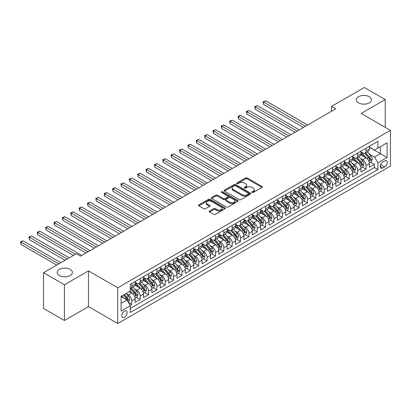 <?xml version="1.0" encoding="UTF-8"?>
<svg xmlns="http://www.w3.org/2000/svg" width="411" height="411" viewBox="0 0 411 411"><rect width="100%" height="100%" fill="white"/><g stroke="black" fill="none" stroke-linecap="round" stroke-linejoin="round"><path stroke-width="0.62" d="M252.118 192.461A0.812 0.468 0 0 0 253.268 192.461L261.992 187.426A1.161 0.668 0 0 0 262.331 186.954A1.161 0.668 0 0 0 261.992 186.476L247.211 177.942A1.161 0.668 0 0 0 245.567 177.942L236.844 182.982A0.812 0.468 0 0 0 236.608 183.311A0.812 0.468 0 0 0 236.844 183.645A0.812 0.468 0 0 0 237.995 183.645L239.125 182.993A3.714 2.147 0 0 1 244.375 182.993L245.608 183.702A3.714 2.147 0 0 1 246.698 185.222A3.714 2.147 0 0 1 245.608 186.738L244.478 187.39A0.812 0.468 0 0 0 244.242 187.719A0.812 0.468 0 0 0 244.478 188.053A0.812 0.468 0 0 0 245.629 188.053L246.759 187.401A3.714 2.147 0 0 1 252.015 187.401L253.248 188.115A3.714 2.147 0 0 1 254.332 189.63A3.714 2.147 0 0 1 253.248 191.146L252.118 191.798A0.812 0.468 0 0 0 251.876 192.132A0.812 0.468 0 0 0 252.118 192.461L252.118 191.798M70.199 269.359A7.573 4.372 0 0 0 61.943 268.409A7.573 4.372 0 0 0 57.273 272.447A7.573 4.372 0 0 0 59.487 275.54A7.573 4.372 0 0 0 67.738 276.485A7.573 4.372 0 0 0 72.413 272.447A7.573 4.372 0 0 0 70.199 269.359M369.242 96.703A7.573 4.372 0 0 0 360.992 95.758A7.573 4.372 0 0 0 356.322 99.796A7.573 4.372 0 0 0 358.536 102.884A7.573 4.372 0 0 0 366.787 103.834A7.573 4.372 0 0 0 371.462 99.796A7.573 4.372 0 0 0 369.242 96.703M124.446 317.241A3.786 2.183 120 0 0 126.917 313.906A3.786 2.183 120 0 0 126.336 310.875A3.786 2.183 120 0 0 124.446 311.06A3.786 2.183 120 0 0 121.969 314.394A3.786 2.183 120 0 0 122.55 317.431A3.786 2.183 120 0 0 124.446 317.241M209.523 211.033A1.161 0.668 0 0 0 209.184 211.506A1.161 0.668 0 0 0 209.523 211.978L213.669 214.372A1.161 0.668 0 0 0 215.313 214.372L225.002 208.783A1.161 0.668 0 0 0 225.341 208.305A1.161 0.668 0 0 0 225.002 207.832L210.221 199.299A1.161 0.668 0 0 0 208.577 199.299L198.888 204.894A1.161 0.668 0 0 0 198.549 205.366A1.161 0.668 0 0 0 198.888 205.844L203.897 208.731A1.161 0.668 0 0 0 205.541 208.731L209.687 206.337A1.161 0.668 0 0 0 210.026 205.865A1.161 0.668 0 0 0 209.687 205.392L207.206 203.959A3.108 1.793 0 0 1 206.291 202.69A3.108 1.793 0 0 1 208.213 201.03A3.108 1.793 0 0 1 211.598 201.421L221.324 207.041A3.108 1.793 0 0 1 222.238 208.305A3.108 1.793 0 0 1 220.317 209.964A3.108 1.793 0 0 1 216.931 209.574L215.313 208.639A1.161 0.668 0 0 0 213.669 208.639L209.523 211.033L209.523 211.978M88.473 270.88L64.424 284.761L43.509 272.688L43.509 308.43L64.424 320.503L88.473 306.616L117.752 323.519L117.752 287.782L88.473 270.88L88.473 306.616M385.22 127.323L385.22 99.554L361.171 113.436L390.45 130.338L117.752 287.782M385.22 99.554L364.31 87.481L331.477 106.434L331.477 111.263M43.509 272.688L76.343 253.736L80.525 256.151L335.659 108.848L331.477 106.434M239.207 199.633A1.161 0.668 0 0 0 240.846 199.633L250.535 194.038A1.161 0.668 0 0 0 250.874 193.566A1.161 0.668 0 0 0 250.535 193.088L235.755 184.56A1.161 0.668 0 0 0 234.116 184.56L224.427 190.149A1.161 0.668 0 0 0 224.087 190.627A1.161 0.668 0 0 0 224.427 191.1L239.207 199.633M221.919 192.636A0.812 0.468 0 0 1 222.741 192.754L237.753 201.421L228.079 207.005A1.161 0.668 0 0 1 226.435 207.005L211.66 198.472L211.66 197.521A1.161 0.668 0 0 0 211.316 197.994A1.161 0.668 0 0 0 211.66 198.472M211.66 197.521L215.806 195.127A1.161 0.668 0 0 1 217.445 195.127L223.44 198.59A1.161 0.668 0 0 0 225.084 198.59L227.833 197.003A1.161 0.668 0 0 0 228.172 196.525A1.161 0.668 0 0 0 227.833 196.052L221.591 192.451A0.812 0.468 0 0 1 221.354 192.117A0.812 0.468 0 0 1 221.858 191.685A0.812 0.468 0 0 1 222.741 191.788L237.769 200.46A1.161 0.668 0 0 1 238.108 200.938A1.161 0.668 0 0 1 237.769 201.411L237.769 200.46M130.071 305.347L131.803 304.346L128.335 302.342M126.357 293.814L128.458 295.026A4.732 2.733 60 0 1 131.803 300.821L135.152 298.889L135.152 302.414L140.172 299.516L136.365 297.323M134.721 288.984L136.822 290.197A4.732 2.733 60 0 1 140.172 295.992L143.516 294.06L143.516 297.585L148.535 294.687L144.729 292.493M143.09 284.155L145.191 285.368A4.732 2.733 60 0 1 148.535 291.163L151.88 289.231L151.88 292.755L156.899 289.858L153.092 287.664M151.454 279.326L153.555 280.538A4.732 2.733 60 0 1 156.899 286.333L160.244 284.402L160.244 287.926L165.263 285.029L161.456 282.835M159.817 274.497L161.919 275.709A4.732 2.733 60 0 1 165.263 281.504L168.613 279.572L168.613 283.097L173.627 280.199L169.825 278M168.181 269.667L170.282 270.88A4.732 2.733 60 0 1 173.627 276.675L176.977 274.743L176.977 278.268L181.996 275.37L178.189 273.171M176.55 264.838L178.646 266.051A4.732 2.733 60 0 1 181.996 271.846L185.34 269.914L185.34 273.438L190.36 270.541L186.553 268.342M184.914 260.009L187.015 261.221A4.732 2.733 60 0 1 190.36 267.016L193.704 265.085L193.704 268.609L198.724 265.712L194.917 263.513M193.278 255.18L195.379 256.392A4.732 2.733 60 0 1 198.724 262.187L202.068 260.255L202.068 263.78L207.087 260.882L203.286 258.683M201.642 250.35L203.743 251.563A4.732 2.733 60 0 1 207.087 257.358L210.437 255.426L210.437 258.951L215.456 256.053L211.65 253.854M210.006 245.521L212.107 246.734A4.732 2.733 60 0 1 215.456 252.529L218.801 250.597L218.801 254.121L223.82 251.224L220.013 249.025M218.375 240.692L220.476 241.904A4.732 2.733 60 0 1 223.82 247.699L227.165 245.768L227.165 249.292L232.184 246.395L228.377 244.196M226.738 235.863L228.84 237.075A4.732 2.733 60 0 1 232.184 242.87L235.529 240.938L235.529 244.463L240.548 241.565L236.741 239.366M235.102 231.028L237.204 232.246A4.732 2.733 60 0 1 240.548 238.041L243.898 236.109L243.898 239.634L248.912 236.736L245.11 234.537M243.466 226.199L245.567 227.411A4.732 2.733 60 0 1 248.912 233.212L252.262 231.28L252.262 234.804L257.281 231.907L253.474 229.708M251.835 221.37L253.931 222.582A4.732 2.733 60 0 1 257.281 228.377L260.625 226.446L260.625 229.975L265.645 227.078L261.838 224.879M260.199 216.54L262.3 217.753A4.732 2.733 60 0 1 265.645 223.548L268.989 221.616L268.989 225.146L274.009 222.248L270.202 220.049M268.563 211.711L270.664 212.924A4.732 2.733 60 0 1 274.009 218.719L277.353 216.787L277.353 220.317L282.372 217.419L278.571 215.22M276.927 206.882L279.028 208.094A4.732 2.733 60 0 1 282.372 213.89L285.722 211.958L285.722 215.487L290.741 212.59L286.935 210.391M285.291 202.053L287.392 203.265A4.732 2.733 60 0 1 290.741 209.06L294.086 207.129L294.086 210.658L299.105 207.761L295.298 205.562M293.66 197.223L295.761 198.436A4.732 2.733 60 0 1 299.105 204.231L302.45 202.299L302.45 205.824L307.469 202.926L303.662 200.732M302.023 192.394L304.125 193.607A4.732 2.733 60 0 1 307.469 199.402L310.814 197.47L310.814 200.994L315.833 198.097L312.026 195.903M310.387 187.565L312.488 188.777A4.732 2.733 60 0 1 315.833 194.573L319.183 192.641L319.183 196.165L324.197 193.268L320.395 191.074M318.751 182.736L320.852 183.948A4.732 2.733 60 0 1 324.197 189.743L327.546 187.812L327.546 191.336L332.566 188.438L328.759 186.245M327.12 177.906L329.216 179.119A4.732 2.733 60 0 1 332.566 184.914L335.91 182.982L335.91 186.507L340.93 183.609L337.123 181.415M335.484 173.077L337.585 174.29A4.732 2.733 60 0 1 340.93 180.085L344.274 178.153L344.274 181.677L349.293 178.78L345.487 176.586M343.848 168.248L345.949 169.46A4.732 2.733 60 0 1 349.293 175.256L352.638 173.324L352.638 176.848L357.657 173.951L353.856 171.752M352.212 163.419L354.313 164.631A4.732 2.733 60 0 1 357.657 170.426L361.007 168.495L361.007 172.019L366.026 169.121L366.026 165.597A4.732 2.733 -120 0 0 362.677 159.802L360.575 158.589M362.219 166.923L366.026 169.121M135.152 298.889A4.732 2.733 -120 0 0 131.803 293.094L129.295 291.646M143.516 294.06A4.732 2.733 -120 0 0 140.172 288.265L134.998 285.28M151.88 289.231A4.732 2.733 -120 0 0 148.535 283.436L143.362 280.451M160.244 284.402A4.732 2.733 -120 0 0 156.899 278.607L151.726 275.622M168.613 279.572A4.732 2.733 -120 0 0 165.263 273.777L160.09 270.792M176.977 274.743A4.732 2.733 -120 0 0 173.627 268.948L168.459 265.963M185.34 269.914A4.732 2.733 -120 0 0 181.996 264.119L176.822 261.129M193.704 265.085A4.732 2.733 -120 0 0 190.36 259.29L185.186 256.3M202.068 260.255A4.732 2.733 -120 0 0 198.724 254.46L193.55 251.47M210.437 255.426A4.732 2.733 -120 0 0 207.087 249.631L201.914 246.641M218.801 250.597A4.732 2.733 -120 0 0 215.456 244.802L210.283 241.812M227.165 245.768A4.732 2.733 -120 0 0 223.82 239.973L218.647 236.983M235.529 240.938A4.732 2.733 -120 0 0 232.184 235.143L227.011 232.153M243.898 236.109A4.732 2.733 -120 0 0 240.548 230.309L235.375 227.324M252.262 231.28A4.732 2.733 -120 0 0 248.912 225.48L243.744 222.495M260.625 226.446A4.732 2.733 -120 0 0 257.281 220.65L252.107 217.666M268.989 221.616A4.732 2.733 -120 0 0 265.645 215.821L260.471 212.836M277.353 216.787A4.732 2.733 -120 0 0 274.009 210.992L268.835 208.007M285.722 211.958A4.732 2.733 -120 0 0 282.372 206.163L277.199 203.178M294.086 207.129A4.732 2.733 -120 0 0 290.741 201.333L285.568 198.349M302.45 202.299A4.732 2.733 -120 0 0 299.105 196.504L293.932 193.519M310.814 197.47A4.732 2.733 -120 0 0 307.469 191.675L302.296 188.69M319.183 192.641A4.732 2.733 -120 0 0 315.833 186.846L310.659 183.861M327.546 187.812A4.732 2.733 -120 0 0 324.197 182.016L319.028 179.032M335.91 182.982A4.732 2.733 -120 0 0 332.566 177.187L327.392 174.202M344.274 178.153A4.732 2.733 -120 0 0 340.93 172.358L335.756 169.373M352.638 173.324A4.732 2.733 -120 0 0 349.293 167.529L344.12 164.544M361.007 168.495A4.732 2.733 -120 0 0 357.657 162.699L352.484 159.715M384.681 160.912L382.836 161.975A3.668 2.117 120 0 0 380.442 165.207A3.668 2.117 120 0 0 381.002 168.145A3.668 2.117 120 0 0 382.836 167.965L384.681 166.902A3.668 2.117 120 0 0 387.075 163.67A3.668 2.117 120 0 0 386.51 160.732A3.668 2.117 120 0 0 384.681 160.912M117.752 323.519L390.45 166.08L390.45 130.338M121.096 303.333L126.953 299.953L130.297 305.748L130.297 312.509L377.904 169.558L377.904 162.797L374.555 157.002L368.944 153.76M130.297 305.748L121.096 311.06L121.096 296.377L130.297 291.065L130.297 284.304L377.904 141.353L377.904 148.114L387.105 142.802L387.105 157.485L377.904 162.797M135.152 282.275L136.822 283.241A4.732 2.733 60 0 0 139.19 283.477L142.535 281.545A4.732 2.733 -120 0 0 143.516 279.377L143.516 276.675M143.516 277.446L145.191 278.411A4.732 2.733 60 0 0 147.554 278.648L150.899 276.716A4.732 2.733 -120 0 0 151.88 274.548L151.88 271.846M151.88 272.616L153.555 273.582A4.732 2.733 60 0 0 155.918 273.818L159.268 271.887A4.732 2.733 -120 0 0 160.244 269.719L160.244 267.016M160.244 267.787L161.919 268.753A4.732 2.733 60 0 0 164.282 268.989L167.631 267.058A4.732 2.733 -120 0 0 168.613 264.89L168.613 262.187M168.613 262.958L170.282 263.924A4.732 2.733 60 0 0 172.651 264.16L175.995 262.228A4.732 2.733 -120 0 0 176.977 260.06L176.977 257.358M176.977 258.129L178.646 259.094A4.732 2.733 60 0 0 181.015 259.331L184.359 257.399A4.732 2.733 -120 0 0 185.34 255.231L185.34 252.529M185.34 253.299L187.015 254.265A4.732 2.733 60 0 0 189.379 254.501L192.723 252.57A4.732 2.733 -120 0 0 193.704 250.402L193.704 247.699M193.704 248.47L195.379 249.436A4.732 2.733 60 0 0 197.742 249.672L201.092 247.741A4.732 2.733 -120 0 0 202.068 245.573L202.068 242.87M202.068 243.641L203.743 244.607A4.732 2.733 60 0 0 206.111 244.843L209.456 242.911A4.732 2.733 -120 0 0 210.437 240.743L210.437 238.041M210.437 238.812L212.107 239.777A4.732 2.733 60 0 0 214.475 240.014L217.82 238.082A4.732 2.733 -120 0 0 218.801 235.914L218.801 233.207M218.801 233.982L220.476 234.948A4.732 2.733 60 0 0 222.839 235.184L226.184 233.253A4.732 2.733 -120 0 0 227.165 231.085L227.165 228.377M227.165 229.153L228.84 230.119A4.732 2.733 60 0 0 231.203 230.35L234.553 228.418A4.732 2.733 -120 0 0 235.529 226.256L235.529 223.548M235.529 224.324L237.204 225.29A4.732 2.733 60 0 0 239.567 225.521L242.916 223.589A4.732 2.733 -120 0 0 243.898 221.426L243.898 218.719M243.898 219.495L245.567 220.46A4.732 2.733 60 0 0 247.936 220.692L251.28 218.76A4.732 2.733 -120 0 0 252.262 216.597L252.262 213.89M252.262 214.665L253.931 215.631A4.732 2.733 60 0 0 256.3 215.862L259.644 213.931A4.732 2.733 -120 0 0 260.625 211.768L260.625 209.06M260.625 209.836L262.3 210.802A4.732 2.733 60 0 0 264.663 211.033L268.008 209.101A4.732 2.733 -120 0 0 268.989 206.939L268.989 204.231M268.989 205.007L270.664 205.973A4.732 2.733 60 0 0 273.027 206.204L276.377 204.272A4.732 2.733 -120 0 0 277.353 202.109L277.353 199.402M277.353 200.178L279.028 201.143A4.732 2.733 60 0 0 281.396 201.375L284.741 199.443A4.732 2.733 -120 0 0 285.722 197.28L285.722 194.573M285.722 195.348L287.392 196.314A4.732 2.733 60 0 0 289.76 196.545L293.105 194.614A4.732 2.733 -120 0 0 294.086 192.451L294.086 189.743M294.086 190.514L295.761 191.485A4.732 2.733 60 0 0 298.124 191.716L301.469 189.784A4.732 2.733 -120 0 0 302.45 187.616L302.45 184.914M302.45 185.685L304.125 186.651A4.732 2.733 60 0 0 306.488 186.887L309.837 184.955A4.732 2.733 -120 0 0 310.814 182.787L310.814 180.085M310.814 180.855L312.488 181.821A4.732 2.733 60 0 0 314.852 182.058L318.201 180.126A4.732 2.733 -120 0 0 319.183 177.958L319.183 175.256M319.183 176.026L320.852 176.992A4.732 2.733 60 0 0 323.221 177.228L326.565 175.297A4.732 2.733 -120 0 0 327.546 173.129L327.546 170.426M327.546 171.197L329.216 172.163A4.732 2.733 60 0 0 331.585 172.399L334.929 170.467A4.732 2.733 -120 0 0 335.91 168.299L335.91 165.597M335.91 166.368L337.585 167.334A4.732 2.733 60 0 0 339.948 167.57L343.293 165.638A4.732 2.733 -120 0 0 344.274 163.47L344.274 160.768M344.274 161.538L345.949 162.504A4.732 2.733 60 0 0 348.312 162.741L351.662 160.809A4.732 2.733 -120 0 0 352.638 158.641L352.638 155.939M352.638 156.709L354.313 157.675A4.732 2.733 60 0 0 356.681 157.911L360.026 155.98A4.732 2.733 -120 0 0 361.007 153.812L361.007 151.109M130.297 308.45L374.39 167.529L374.39 164.292L369.371 167.19L369.371 163.665A4.732 2.733 -120 0 0 366.026 157.87L360.853 154.88M361.007 151.88L362.677 152.846A4.732 2.733 -120 0 0 365.045 153.082A4.732 2.733 -120 0 0 366.026 150.914L366.026 148.212M365.045 153.082L368.39 151.15A4.732 2.733 -120 0 0 369.371 148.982L369.371 146.28M131.803 283.436L131.803 286.138A4.732 2.733 60 0 1 130.826 288.306A4.732 2.733 60 0 1 130.297 288.496M130.826 288.306L134.171 286.375A4.732 2.733 -120 0 0 135.152 284.207L135.152 281.504M140.172 278.607L140.172 281.309A4.732 2.733 60 0 1 139.19 283.477M148.535 273.777L148.535 276.48A4.732 2.733 60 0 1 147.554 278.648M156.899 268.948L156.899 271.65A4.732 2.733 60 0 1 155.918 273.818M165.263 264.119L165.263 266.821A4.732 2.733 60 0 1 164.282 268.989M173.627 259.29L173.627 261.992A4.732 2.733 60 0 1 172.651 264.16M181.996 254.46L181.996 257.163A4.732 2.733 60 0 1 181.015 259.331M190.36 249.631L190.36 252.333A4.732 2.733 60 0 1 189.379 254.501M198.724 244.802L198.724 247.504A4.732 2.733 60 0 1 197.742 249.672M207.087 239.973L207.087 242.675A4.732 2.733 60 0 1 206.111 244.843M215.456 235.138L215.456 237.846A4.732 2.733 60 0 1 214.475 240.014M223.82 230.309L223.82 233.016A4.732 2.733 60 0 1 222.839 235.184M232.184 225.48L232.184 228.187A4.732 2.733 60 0 1 231.203 230.35M240.548 220.65L240.548 223.358A4.732 2.733 60 0 1 239.567 225.521M248.912 215.821L248.912 218.529A4.732 2.733 60 0 1 247.936 220.692M257.281 210.992L257.281 213.699A4.732 2.733 60 0 1 256.3 215.862M265.645 206.163L265.645 208.87A4.732 2.733 60 0 1 264.663 211.033M274.009 201.333L274.009 204.041A4.732 2.733 60 0 1 273.027 206.204M282.372 196.504L282.372 199.212A4.732 2.733 60 0 1 281.396 201.375M290.741 191.675L290.741 194.382A4.732 2.733 60 0 1 289.76 196.545M299.105 186.846L299.105 189.548A4.732 2.733 60 0 1 298.124 191.716M307.469 182.016L307.469 184.719A4.732 2.733 60 0 1 306.488 186.887M315.833 177.187L315.833 179.89A4.732 2.733 60 0 1 314.852 182.058M324.197 172.358L324.197 175.06A4.732 2.733 60 0 1 323.221 177.228M332.566 167.529L332.566 170.231A4.732 2.733 60 0 1 331.585 172.399M340.93 162.699L340.93 165.402A4.732 2.733 60 0 1 339.948 167.57M349.293 157.87L349.293 160.573A4.732 2.733 60 0 1 348.312 162.741M357.657 153.041L357.657 155.743A4.732 2.733 60 0 1 356.681 157.911M357.657 170.426L357.657 173.951M349.293 175.256L349.293 178.78M340.93 180.085L340.93 183.609M332.566 184.914L332.566 188.438M324.197 189.743L324.197 193.268M315.833 194.573L315.833 198.097M307.469 199.402L307.469 202.926M299.105 204.231L299.105 207.761M290.741 209.06L290.741 212.59M282.372 213.89L282.372 217.419M274.009 218.719L274.009 222.248M265.645 223.548L265.645 227.078M257.281 228.377L257.281 231.907M248.912 233.212L248.912 236.736M240.548 238.041L240.548 241.565M232.184 242.87L232.184 246.395M223.82 247.699L223.82 251.224M215.456 252.529L215.456 256.053M207.087 257.358L207.087 260.882M198.724 262.187L198.724 265.712M190.36 267.016L190.36 270.541M181.996 271.846L181.996 275.37M173.627 276.675L173.627 280.199M165.263 281.504L165.263 285.029M156.899 286.333L156.899 289.858M148.535 291.163L148.535 294.687M140.172 295.992L140.172 299.516M131.803 300.821L131.803 304.346M126.953 299.953L121.096 296.572M374.555 157.002L380.411 153.622L380.411 146.665L387.105 142.802M369.371 147.246L387.105 157.485M369.371 147.051L374.555 150.046L377.904 148.114M64.424 284.761L64.424 320.503M370.583 162.093L374.39 164.292M374.39 167.529L377.904 169.558M252.441 192.579L253.248 192.112A3.714 2.147 0 0 0 254.332 190.596L254.332 189.63M246.698 185.222L246.698 186.188A3.714 2.147 0 0 1 245.608 187.704L244.807 188.166M261.977 187.437L247.211 178.908A1.161 0.668 0 0 0 245.567 178.908L237.168 183.758M250.535 193.088L250.535 194.038L235.755 185.525A1.161 0.668 0 0 0 234.116 185.525L224.442 191.11M248.485 193.894A0.812 0.468 0 0 0 248.722 193.566A0.812 0.468 0 0 0 248.485 193.232L235.508 185.741A0.812 0.468 0 0 0 234.362 185.741L233.171 186.43A3.714 2.147 0 0 0 232.081 187.945A3.714 2.147 0 0 0 233.171 189.466L242.038 194.583A3.714 2.147 0 0 0 247.294 194.583L248.485 193.894L248.485 194.86A0.812 0.468 0 0 0 248.722 194.531L248.722 193.566M232.081 187.945L232.081 188.911A3.714 2.147 0 0 0 233.171 190.432L233.171 189.466M248.485 194.86L247.294 195.549A3.714 2.147 0 0 1 242.038 195.549L233.171 190.432M211.675 198.477L215.806 196.093L215.806 195.127M228.172 196.525L228.172 197.491A1.161 0.668 0 0 1 227.833 197.968L225.084 199.556A1.161 0.668 0 0 1 223.44 199.556L217.445 196.093A1.161 0.668 0 0 0 215.806 196.093M229.662 202.181A3.108 1.793 0 0 0 233.047 202.566A3.108 1.793 0 0 0 234.964 200.912A3.108 1.793 0 0 0 234.054 199.643L230.622 197.665A1.161 0.668 0 0 0 228.984 197.665L226.23 199.253A1.161 0.668 0 0 0 225.891 199.725A1.161 0.668 0 0 0 226.23 200.203L229.662 202.181L229.662 203.147A3.108 1.793 0 0 0 233.047 203.532A3.108 1.793 0 0 0 234.964 201.878L234.964 200.912M225.891 199.725L225.891 200.691A1.161 0.668 0 0 0 226.23 201.169L226.23 200.203M229.662 203.147L226.23 201.169M222.238 208.305L222.238 209.271A3.108 1.793 0 0 1 220.317 210.93A3.108 1.793 0 0 1 216.931 210.54L215.313 209.605A1.161 0.668 0 0 0 213.669 209.605L209.538 211.989M206.291 202.69L206.291 203.656A3.108 1.793 0 0 0 207.206 204.925L207.206 203.959M209.672 206.348L207.206 204.925M225.002 207.832L225.002 208.783L210.221 200.265A1.161 0.668 0 0 0 208.577 200.265L198.903 205.849M369.299 162.838L371.462 161.59L372.299 159.175A3.134 1.808 -120 0 0 371.076 156.231L367.254 151.803M366.489 158.173L361.957 152.928A9.052 5.225 -120 0 0 361.007 151.931M364.002 156.704L361.469 153.765A7.511 4.336 -120 0 0 361.007 153.262M307.639 125.026L265.686 100.808L263.595 102.015L263.595 104.43L303.452 127.446M364.619 153.252L368.482 157.726A3.134 1.808 60 0 1 369.602 159.884C370.075 160.516 370.409 160.326 370.604 159.309A3.134 1.808 -120 0 0 369.489 157.146L365.667 152.722M364.845 153.18L369.001 157.988A1.598 0.92 60 0 1 369.402 158.61L370.604 159.309M369.602 159.884L369.828 160.259M263.595 104.43L263.132 101.748L305.543 126.234M263.132 101.748L265.686 100.808M360.935 167.667L363.098 166.419L363.93 164.004A3.134 1.808 -120 0 0 362.713 161.061L358.89 156.632M358.125 163.003L353.594 157.757A9.052 5.225 -120 0 0 352.638 156.761M355.638 161.533L353.106 158.595A7.511 4.336 -120 0 0 352.638 158.091M299.27 129.861L257.322 105.637L255.231 106.845L255.231 109.259L295.088 132.275M356.255 158.081L360.118 162.556A3.134 1.808 60 0 1 361.238 164.713C361.706 165.345 362.04 165.155 362.24 164.138A3.134 1.808 -120 0 0 361.12 161.975L357.303 157.552M356.481 158.009L360.632 162.818A1.598 0.92 60 0 1 361.038 163.439L362.24 164.138M361.238 164.713L361.464 165.088M255.231 109.259L254.769 106.583L297.179 131.068M254.769 106.583L257.322 105.637M352.571 172.497L354.729 171.248L355.566 168.834A3.134 1.808 -120 0 0 354.349 165.89L350.526 161.461M349.761 167.832L345.225 162.586A9.052 5.225 -120 0 0 344.274 161.59M347.274 166.363L344.737 163.424A7.511 4.336 -120 0 0 344.274 162.92M290.906 134.69L248.958 110.467L246.867 111.674L246.867 114.088L286.724 137.104M347.886 162.91L351.754 167.385A3.134 1.808 60 0 1 352.869 169.548C353.342 170.175 353.676 169.984 353.876 168.967A3.134 1.808 -120 0 0 352.756 166.804L348.934 162.381M348.117 162.838L352.268 167.647A1.598 0.92 60 0 1 352.674 168.269L353.876 168.967M352.869 169.548L353.1 169.918M246.867 114.088L246.405 111.412L288.815 135.897M246.405 111.412L248.958 110.467M344.207 177.326L346.365 176.078L347.203 173.663A3.134 1.808 -120 0 0 345.98 170.719L342.158 166.291M341.392 172.661L336.861 167.416A9.052 5.225 -120 0 0 335.91 166.419M338.911 171.192L336.373 168.253A7.511 4.336 -120 0 0 335.91 167.75M282.542 139.519L240.589 115.296L238.498 116.503L238.498 118.918L278.36 141.934M339.522 167.739L343.391 172.214A3.134 1.808 60 0 1 344.505 174.377C344.978 175.004 345.312 174.814 345.512 173.796A3.134 1.808 -120 0 0 344.392 171.634L340.57 167.21M339.748 167.667L343.904 172.476A1.598 0.92 60 0 1 344.305 173.098L345.512 173.796M344.505 174.377L344.737 174.747M238.498 118.918L238.041 116.241L280.451 140.726M238.041 116.241L240.589 115.296M335.838 182.155L338.001 180.907L338.839 178.492A3.134 1.808 -120 0 0 337.616 175.548L333.794 171.125M333.028 177.495L328.497 172.245A9.052 5.225 -120 0 0 327.546 171.248M330.542 176.021L328.009 173.088A7.511 4.336 -120 0 0 327.546 172.579M274.178 144.348L232.225 120.125L230.134 121.332L230.134 123.747L269.996 146.763M331.158 172.569L335.022 177.043A3.134 1.808 60 0 1 336.141 179.206C336.614 179.833 336.948 179.643 337.143 178.626A3.134 1.808 -120 0 0 336.028 176.463L332.206 172.039M331.384 172.497L335.54 177.305A1.598 0.92 60 0 1 335.941 177.932L337.143 178.626M336.141 179.206L336.368 179.576M230.134 123.747L229.677 121.07L272.087 145.556M229.677 121.07L232.225 120.125M327.475 186.984L329.637 185.736L330.475 183.321A3.134 1.808 -120 0 0 329.252 180.378L325.43 175.954M324.664 182.325L320.133 177.074A9.052 5.225 -120 0 0 319.183 176.078M322.178 180.85L319.645 177.917A7.511 4.336 -120 0 0 319.183 177.408M265.809 149.178L223.861 124.954L221.77 126.162L221.77 128.576L261.627 151.592M322.794 177.398L326.658 181.873A3.134 1.808 60 0 1 327.778 184.036C328.245 184.662 328.584 184.472 328.779 183.455A3.134 1.808 -120 0 0 327.665 181.292L323.842 176.869M323.02 177.326L327.177 182.135A1.598 0.92 60 0 1 327.577 182.761L328.779 183.455M327.778 184.036L328.004 184.405M221.77 128.576L221.308 125.9L263.718 150.385M221.308 125.9L223.861 124.954M319.111 191.814L321.274 190.565L322.106 188.151A3.134 1.808 -120 0 0 320.888 185.207L317.066 180.783M316.3 187.154L311.764 181.903A9.052 5.225 -120 0 0 310.814 180.907M313.814 185.68L311.276 182.746A7.511 4.336 -120 0 0 310.814 182.237M257.445 154.007L215.498 129.784L213.407 130.991L213.407 133.405L253.263 156.421M314.43 182.227L318.294 186.702A3.134 1.808 60 0 1 319.414 188.865C319.881 189.492 320.215 189.301 320.416 188.284A3.134 1.808 -120 0 0 319.296 186.126L315.473 181.698M314.656 182.155L318.808 186.964A1.598 0.92 60 0 1 319.213 187.591L320.416 188.284M319.414 188.865L319.64 189.235M213.407 133.405L212.944 130.729L255.354 155.214M212.944 130.729L215.498 129.784M310.747 196.643L312.905 195.395L313.742 192.98A3.134 1.808 -120 0 0 312.524 190.036L308.702 185.613M307.937 191.983L303.4 186.733A9.052 5.225 -120 0 0 302.45 185.741M305.45 190.509L302.912 187.575A7.511 4.336 -120 0 0 302.45 187.067M249.081 158.836L207.134 134.618L205.038 135.825L205.038 138.24L244.899 161.251M306.061 187.056L309.93 191.531A3.134 1.808 60 0 1 311.045 193.694C311.517 194.321 311.851 194.131 312.052 193.113A3.134 1.808 -120 0 0 310.932 190.956L307.109 186.527M306.293 186.984L310.444 191.793A1.598 0.92 60 0 1 310.844 192.42L312.052 193.113M311.045 193.694L311.276 194.064M205.038 138.24L204.58 135.558L246.99 160.043M204.58 135.558L207.134 134.618M302.378 201.472L304.541 200.224L305.378 197.809A3.134 1.808 -120 0 0 304.155 194.865L300.333 190.442M299.568 196.812L295.036 191.562A9.052 5.225 -120 0 0 294.086 190.57M297.081 195.338L294.548 192.405A7.511 4.336 -120 0 0 294.086 191.896M240.718 163.665L198.765 139.447L196.674 140.654L196.674 143.069L236.536 166.08M297.698 191.886L301.566 196.36A3.134 1.808 60 0 1 302.681 198.523C303.154 199.15 303.488 198.96 303.683 197.943A3.134 1.808 -120 0 0 302.568 195.785L298.746 191.356M297.924 191.814L302.08 196.622A1.598 0.92 60 0 1 302.481 197.249L303.683 197.943M302.681 198.523L302.907 198.893M196.674 143.069L196.217 140.387L238.627 164.873M196.217 140.387L198.765 139.447M294.014 206.301L296.177 205.053L297.014 202.638A3.134 1.808 -120 0 0 295.792 199.695L291.969 195.271M291.204 201.642L286.673 196.391A9.052 5.225 -120 0 0 285.722 195.4M288.717 200.167L286.184 197.234A7.511 4.336 -120 0 0 285.722 196.73M232.354 168.495L190.401 144.276L188.31 145.484L188.31 147.898L228.167 170.909M289.334 196.715L293.197 201.19A3.134 1.808 60 0 1 294.317 203.353C294.79 203.984 295.124 203.789 295.319 202.772A3.134 1.808 -120 0 0 294.204 200.614L290.382 196.186M289.56 196.643L293.716 201.452A1.598 0.92 60 0 1 294.117 202.078L295.319 202.772M294.317 203.353L294.543 203.722M188.31 147.898L187.848 145.217L230.258 169.702M187.848 145.217L190.401 144.276M285.65 211.131L287.813 209.882L288.645 207.468A3.134 1.808 -120 0 0 287.428 204.524L283.605 200.1M282.84 206.471L278.309 201.22A9.052 5.225 -120 0 0 277.353 200.229M280.353 204.997L277.821 202.063A7.511 4.336 -120 0 0 277.353 201.56M223.985 173.324L182.037 149.106L179.946 150.313L179.946 152.728L219.803 175.738M280.97 201.544L284.833 206.024A3.134 1.808 60 0 1 285.953 208.182C286.421 208.814 286.755 208.618 286.955 207.601A3.134 1.808 -120 0 0 285.835 205.443L282.018 201.015M281.196 201.472L285.347 206.281A1.598 0.92 60 0 1 285.753 206.908L286.955 207.601M285.953 208.182L286.179 208.552M179.946 152.728L179.484 150.046L221.894 174.531M179.484 150.046L182.037 149.106M277.286 215.96L279.444 214.712L280.281 212.297A3.134 1.808 -120 0 0 279.064 209.353L275.242 204.93M274.476 211.3L269.94 206.05A9.052 5.225 -120 0 0 268.989 205.058M271.99 209.826L269.452 206.892A7.511 4.336 -120 0 0 268.989 206.389M215.621 178.153L173.673 153.935L171.582 155.142L171.582 157.557L211.439 180.568M272.601 206.373L276.469 210.853A3.134 1.808 60 0 1 277.584 213.011C278.057 213.643 278.391 213.448 278.591 212.43A3.134 1.808 -120 0 0 277.471 210.273L273.649 205.844M272.832 206.301L276.983 211.11A1.598 0.92 60 0 1 277.389 211.737L278.591 212.43M277.584 213.011L277.815 213.381M171.582 157.557L171.12 154.875L213.53 179.36M171.12 154.875L173.673 153.935M268.922 220.789L271.08 219.541L271.918 217.126A3.134 1.808 -120 0 0 270.695 214.182L266.873 209.759M266.107 216.129L261.576 210.879A9.052 5.225 -120 0 0 260.625 209.887M263.626 214.655L261.088 211.722A7.511 4.336 -120 0 0 260.625 211.218M207.257 182.982L165.304 158.764L163.213 159.971L163.213 162.386L203.075 185.397M264.237 211.203L268.106 215.683A3.134 1.808 60 0 1 269.22 217.84C269.693 218.472 270.027 218.277 270.227 217.26A3.134 1.808 -120 0 0 269.107 215.102L265.285 210.673M264.463 211.131L268.619 215.939A1.598 0.92 60 0 1 269.02 216.566L270.227 217.26M269.22 217.84L269.452 218.21M163.213 162.386L162.756 159.704L205.166 184.19M162.756 159.704L165.304 158.764M260.553 225.618L262.716 224.37L263.554 221.955A3.134 1.808 -120 0 0 262.331 219.012L258.509 214.588M257.743 220.959L253.212 215.708A9.052 5.225 -120 0 0 252.262 214.717M255.257 219.484L252.724 216.551A7.511 4.336 -120 0 0 252.262 216.047M198.893 187.812L156.94 163.593L154.849 164.801L154.849 167.215L194.711 190.226M255.873 216.032L259.737 220.512A3.134 1.808 60 0 1 260.857 222.67C261.329 223.301 261.663 223.106 261.858 222.089A3.134 1.808 -120 0 0 260.744 219.931L256.921 215.508M256.099 215.96L260.255 220.769A1.598 0.92 60 0 1 260.656 221.395L261.858 222.089M260.857 222.67L261.083 223.039M154.849 167.215L154.392 164.534L196.802 189.019M154.392 164.534L156.94 163.593M252.19 230.448L254.352 229.199L255.19 226.785A3.134 1.808 -120 0 0 253.967 223.841L250.145 219.417M249.379 225.788L244.848 220.543A9.052 5.225 -120 0 0 243.898 219.546M246.893 224.314L244.36 221.38A7.511 4.336 -120 0 0 243.898 220.877M190.524 192.641L148.577 168.423L146.486 169.63L146.486 172.045L186.342 195.055M247.509 220.866L251.373 225.341A3.134 1.808 60 0 1 252.493 227.499C252.96 228.131 253.299 227.935 253.495 226.918A3.134 1.808 -120 0 0 252.38 224.76L248.557 220.337M247.735 220.789L251.892 225.598A1.598 0.92 60 0 1 252.292 226.225L253.495 226.918M252.493 227.499L252.719 227.869M146.486 172.045L146.023 169.363L188.433 193.848M146.023 169.363L148.577 168.423M243.826 235.277L245.989 234.029L246.821 231.614A3.134 1.808 -120 0 0 245.603 228.67L241.781 224.247M241.016 230.617L236.479 225.372A9.052 5.225 -120 0 0 235.529 224.375M238.529 229.143L235.991 226.209A7.511 4.336 -120 0 0 235.529 225.706M182.16 197.47L140.213 173.252L138.122 174.459L138.122 176.874L177.978 199.885M239.145 225.696L243.009 230.17A3.134 1.808 60 0 1 244.129 232.328C244.596 232.96 244.93 232.765 245.131 231.747A3.134 1.808 -120 0 0 244.011 229.59L240.188 225.166M239.372 225.618L243.523 230.427A1.598 0.92 60 0 1 243.929 231.054L245.131 231.747M244.129 232.328L244.355 232.698M138.122 176.874L137.659 174.192L180.069 198.677M137.659 174.192L140.213 173.252M235.462 240.106L237.62 238.858L238.457 236.443A3.134 1.808 -120 0 0 237.239 233.499L233.417 229.076M232.652 235.446L228.115 230.201A9.052 5.225 -120 0 0 227.165 229.204M230.165 233.972L227.627 231.039A7.511 4.336 -120 0 0 227.165 230.535M173.796 202.299L131.849 178.081L129.753 179.288L129.753 181.703L169.615 204.714M230.776 230.525L234.645 235A3.134 1.808 60 0 1 235.76 237.157C236.233 237.789 236.566 237.594 236.767 236.577A3.134 1.808 -120 0 0 235.647 234.419L231.825 229.996M231.008 230.448L235.159 235.256A1.598 0.92 60 0 1 235.56 235.883L236.767 236.577M235.76 237.157L235.991 237.527M129.753 181.703L129.295 179.021L171.706 203.507M129.295 179.021L131.849 178.081M227.093 244.935L229.256 243.687L230.093 241.272A3.134 1.808 -120 0 0 228.87 238.329L225.048 233.905M224.283 240.276L219.751 235.03A9.052 5.225 -120 0 0 218.801 234.034M221.796 238.801L219.263 235.868A7.511 4.336 -120 0 0 218.801 235.364M165.433 207.129L123.48 182.91L121.389 184.118L121.389 186.532L161.251 209.543M222.413 235.354L226.281 239.829A3.134 1.808 60 0 1 227.396 241.987C227.869 242.618 228.203 242.423 228.398 241.406A3.134 1.808 -120 0 0 227.283 239.248L223.461 234.825M222.639 235.277L226.795 240.091A1.598 0.92 60 0 1 227.196 240.712L228.398 241.406M227.396 241.987L227.622 242.362M121.389 186.532L120.932 183.851L163.342 208.336M120.932 183.851L123.48 182.91M218.729 249.765L220.892 248.516L221.729 246.102A3.134 1.808 -120 0 0 220.507 243.158L216.684 238.734M215.919 245.105L211.388 239.86A9.052 5.225 -120 0 0 210.437 238.863M213.432 243.636L210.9 240.697A7.511 4.336 -120 0 0 210.437 240.194M157.069 211.958L115.116 187.74L113.025 188.947L113.025 191.362L152.882 214.372M214.049 240.183L217.912 244.658A3.134 1.808 60 0 1 219.032 246.816C219.505 247.448 219.839 247.252 220.034 246.235A3.134 1.808 -120 0 0 218.919 244.077L215.097 239.654M214.275 240.106L218.431 244.92A1.598 0.92 60 0 1 218.832 245.542L220.034 246.235M219.032 246.816L219.258 247.191M113.025 191.362L112.563 188.68L154.973 213.165M112.563 188.68L115.116 187.74M210.365 254.594L212.528 253.351L213.36 250.931A3.134 1.808 -120 0 0 212.143 247.992L208.32 243.564M207.555 249.934L203.024 244.689A9.052 5.225 -120 0 0 202.068 243.692M205.068 248.465L202.536 245.526A7.511 4.336 -120 0 0 202.068 245.023M148.7 216.787L106.752 192.569L104.661 193.776L104.661 196.191L144.518 219.202M205.685 245.013L209.548 249.487A3.134 1.808 60 0 1 210.668 251.645C211.136 252.277 211.47 252.082 211.67 251.064A3.134 1.808 -120 0 0 210.55 248.907L206.733 244.483M205.911 244.941L210.062 249.749A1.598 0.92 60 0 1 210.468 250.371L211.67 251.064M210.668 251.645L210.894 252.02M104.661 196.191L104.199 193.509L146.609 217.994M104.199 193.509L106.752 192.569M202.001 259.423L204.159 258.18L204.997 255.76A3.134 1.808 -120 0 0 203.779 252.822L199.957 248.393M199.191 254.763L194.655 249.518A9.052 5.225 -120 0 0 193.704 248.521M196.705 253.294L194.167 250.356A7.511 4.336 -120 0 0 193.704 249.852M140.336 221.616L98.388 197.398L96.297 198.605L96.297 201.02L136.154 224.031M197.316 249.842L201.185 254.317A3.134 1.808 60 0 1 202.299 256.474C202.772 257.106 203.106 256.911 203.306 255.899A3.134 1.808 -120 0 0 202.186 253.736L198.364 249.313M197.547 249.77L201.698 254.579A1.598 0.92 60 0 1 202.104 255.2L203.306 255.899M202.299 256.474L202.531 256.849M96.297 201.02L95.835 198.338L138.245 222.824M95.835 198.338L98.388 197.398M193.638 264.258L195.795 263.009L196.633 260.595A3.134 1.808 -120 0 0 195.41 257.651L191.588 253.222M190.822 259.593L186.291 254.347A9.052 5.225 -120 0 0 185.34 253.351M188.341 258.123L185.803 255.185A7.511 4.336 -120 0 0 185.34 254.681M131.972 226.446L90.019 202.227L87.928 203.435L87.928 205.849L127.79 228.86M188.952 254.671L192.821 259.146A3.134 1.808 60 0 1 193.935 261.304C194.408 261.935 194.742 261.74 194.942 260.728A3.134 1.808 -120 0 0 193.822 258.565L190 254.142M189.178 254.599L193.334 259.408A1.598 0.92 60 0 1 193.735 260.029L194.942 260.728M193.935 261.304L194.167 261.679M87.928 205.849L87.471 203.168L129.881 227.653M87.471 203.168L90.019 202.227M185.269 269.087L187.431 267.838L188.269 265.424A3.134 1.808 -120 0 0 187.046 262.48L183.224 258.051M182.458 264.422L177.927 259.177A9.052 5.225 -120 0 0 176.977 258.18M179.972 262.953L177.439 260.014A7.511 4.336 -120 0 0 176.977 259.511M123.608 231.275L81.655 207.057L79.564 208.264L79.564 210.679L119.426 233.695M180.588 259.5L184.452 263.975A3.134 1.808 60 0 1 185.572 266.133C186.044 266.765 186.378 266.575 186.573 265.557A3.134 1.808 -120 0 0 185.459 263.394L181.636 258.971M180.814 259.428L184.971 264.237A1.598 0.92 60 0 1 185.371 264.859L186.573 265.557M185.572 266.133L185.798 266.508M79.564 210.679L79.107 207.997L121.517 232.482M79.107 207.997L81.655 207.057M176.905 273.916L179.068 272.668L179.905 270.253A3.134 1.808 -120 0 0 178.682 267.309L174.86 262.881M174.094 269.251L169.563 264.006A9.052 5.225 -120 0 0 168.613 263.009M171.608 267.782L169.075 264.843A7.511 4.336 -120 0 0 168.613 264.34M115.239 236.109L73.292 211.886L71.201 213.093L71.201 215.508L111.057 238.524M172.224 264.33L176.088 268.804A3.134 1.808 60 0 1 177.208 270.962C177.675 271.594 178.014 271.404 178.21 270.387A3.134 1.808 -120 0 0 177.095 268.224L173.272 263.8M172.45 264.258L176.607 269.066A1.598 0.92 60 0 1 177.007 269.688L178.21 270.387M177.208 270.962L177.434 271.337M71.201 215.508L70.738 212.831L113.148 237.317M70.738 212.831L73.292 211.886M168.541 278.745L170.704 277.497L171.536 275.082A3.134 1.808 -120 0 0 170.318 272.139L166.496 267.71M165.731 274.08L161.194 268.835A9.052 5.225 -120 0 0 160.244 267.838M163.244 272.611L160.706 269.673A7.511 4.336 -120 0 0 160.244 269.169M106.875 240.938L64.928 216.715L62.837 217.922L62.837 220.337L102.693 243.353M163.861 269.159L167.724 273.634A3.134 1.808 60 0 1 168.844 275.796C169.311 276.423 169.645 276.233 169.846 275.216A3.134 1.808 -120 0 0 168.726 273.053L164.903 268.63M164.087 269.087L168.238 273.896A1.598 0.92 60 0 1 168.644 274.517L169.846 275.216M168.844 275.796L169.07 276.166M62.837 220.337L62.374 217.66L104.784 242.146M62.374 217.66L64.928 216.715M160.177 283.575L162.335 282.326L163.172 279.912A3.134 1.808 -120 0 0 161.955 276.968L158.132 272.539M157.367 278.91L152.83 273.664A9.052 5.225 -120 0 0 151.88 272.668M154.88 277.44L152.342 274.502A7.511 4.336 -120 0 0 151.88 273.998M98.512 245.768L56.559 221.544L54.468 222.752L54.468 225.166L94.33 248.182M155.492 273.988L159.36 278.463A3.134 1.808 60 0 1 160.475 280.626C160.948 281.252 161.282 281.062 161.482 280.045A3.134 1.808 -120 0 0 160.362 277.882L156.54 273.459M155.723 273.916L159.874 278.725A1.598 0.92 60 0 1 160.275 279.346L161.482 280.045M160.475 280.626L160.706 280.996M54.468 225.166L54.011 222.49L96.421 246.975M54.011 222.49L56.559 221.544M151.808 288.404L153.971 287.155L154.808 284.741A3.134 1.808 -120 0 0 153.586 281.797L149.763 277.374M148.998 283.744L144.466 278.494A9.052 5.225 -120 0 0 143.516 277.497M146.511 282.27L143.978 279.336A7.511 4.336 -120 0 0 143.516 278.828M90.148 250.597L48.195 226.374L46.104 227.581L46.104 229.996L85.966 253.012M147.128 278.817L150.996 283.292A3.134 1.808 60 0 1 152.111 285.455C152.584 286.082 152.918 285.892 153.113 284.874A3.134 1.808 -120 0 0 151.998 282.711L148.176 278.288M147.354 278.745L151.51 283.554A1.598 0.92 60 0 1 151.911 284.181L153.113 284.874M152.111 285.455L152.337 285.825M46.104 229.996L45.647 227.319L88.057 251.804M45.647 227.319L48.195 226.374M143.444 293.233L145.607 291.985L146.444 289.57A3.134 1.808 -120 0 0 145.222 286.626L141.399 282.203M140.634 288.573L136.103 283.323A9.052 5.225 -120 0 0 135.152 282.326M138.147 287.099L135.615 284.165A7.511 4.336 -120 0 0 135.152 283.657M81.784 255.426L39.831 231.203L37.74 232.41L37.74 234.825L73.415 255.426M138.764 283.647L142.627 288.121A3.134 1.808 60 0 1 143.747 290.284C144.22 290.911 144.554 290.721 144.749 289.704A3.134 1.808 -120 0 0 143.634 287.541L139.812 283.117M138.99 283.575L143.146 288.383A1.598 0.92 60 0 1 143.547 289.01L144.749 289.704M143.747 290.284L143.973 290.654M37.74 234.825L37.278 232.148L75.506 254.219M37.278 232.148L39.831 231.203M135.08 298.062L137.243 296.814L138.075 294.399A3.134 1.808 -120 0 0 136.858 291.456L133.036 287.032M132.27 293.403L130.266 291.086M129.784 291.928L129.46 291.553M69.233 257.841L31.467 236.032L29.376 237.239L29.376 239.659L65.051 260.255M130.4 288.476L134.263 292.951A3.134 1.808 60 0 1 135.383 295.113C135.851 295.74 136.185 295.55 136.385 294.533A3.134 1.808 -120 0 0 135.265 292.375L131.448 287.947M130.626 288.404L134.777 293.213A1.598 0.92 60 0 1 135.183 293.839L136.385 294.533M135.383 295.113L135.609 295.483M29.376 239.659L28.914 236.977L67.142 259.048M28.914 236.977L31.467 236.032M128.165 302.054L128.874 301.643L129.712 299.229A3.134 1.808 -120 0 0 128.494 296.285L126.085 293.5M123.839 298.155L121.903 295.915M121.42 296.757L121.096 296.388M60.869 262.67L23.103 240.867L21.012 242.074L21.012 244.488L56.687 265.085M123.49 294.995L125.9 297.78A3.134 1.808 60 0 1 127.014 299.943C127.487 300.569 127.821 300.379 128.021 299.362A3.134 1.808 -120 0 0 126.901 297.204L124.497 294.415M123.685 294.882L126.413 298.042A1.598 0.92 60 0 1 126.819 298.669L128.021 299.362M127.014 299.943L127.246 300.313M21.012 244.488L20.55 241.807L58.778 263.877M20.55 241.807L23.103 240.867M128.458 295.026L131.803 293.094M136.822 290.197L140.172 288.265M145.191 285.368L148.535 283.436M153.555 280.538L156.899 278.607M161.919 275.709L165.263 273.777M170.282 270.88L173.627 268.948M178.646 266.051L181.996 264.119M187.015 261.221L190.36 259.29M195.379 256.392L198.724 254.46M203.743 251.563L207.087 249.631M212.107 246.734L215.456 244.802M220.476 241.904L223.82 239.973M228.84 237.075L232.184 235.143M237.204 232.246L240.548 230.309M245.567 227.411L248.912 225.48M253.931 222.582L257.281 220.65M262.3 217.753L265.645 215.821M270.664 212.924L274.009 210.992M279.028 208.094L282.372 206.163M287.392 203.265L290.741 201.333M295.761 198.436L299.105 196.504M304.125 193.607L307.469 191.675M312.488 188.777L315.833 186.846M320.852 183.948L324.197 182.016M329.216 179.119L332.566 177.187M337.585 174.29L340.93 172.358M345.949 169.46L349.293 167.529M354.313 164.631L357.657 162.699M362.677 159.802L366.026 157.87M366.026 150.914L369.371 148.982M131.803 286.138L135.152 284.207M140.172 281.309L143.516 279.377M148.535 276.48L151.88 274.548M156.899 271.65L160.244 269.719M165.263 266.821L168.613 264.89M173.627 261.992L176.977 260.06M181.996 257.163L185.34 255.231M190.36 252.333L193.704 250.402M198.724 247.504L202.068 245.573M207.087 242.675L210.437 240.743M215.456 237.846L218.801 235.914M223.82 233.016L227.165 231.085M232.184 228.187L235.529 226.256M240.548 223.358L243.898 221.426M248.912 218.529L252.262 216.597M257.281 213.699L260.625 211.768M265.645 208.87L268.989 206.939M274.009 204.041L277.353 202.109M282.372 199.212L285.722 197.28M290.741 194.382L294.086 192.451M299.105 189.548L302.45 187.616M307.469 184.719L310.814 182.787M315.833 179.89L319.183 177.958M324.197 175.06L327.546 173.129M332.566 170.231L335.91 168.299M340.93 165.402L344.274 163.47M349.293 160.573L352.638 158.641M357.657 155.743L361.007 153.812M366.026 165.597L369.371 163.665M380.668 164.585L384.681 166.902M380.247 166.465L382.836 167.965M253.248 192.112L253.248 191.146M244.478 188.053L244.478 187.39M245.608 187.704L245.608 186.738M236.844 183.645L236.844 182.982M245.567 178.908L245.567 177.942M247.211 178.908L247.211 177.942M261.992 187.426L261.992 186.476M224.427 191.1L224.427 190.149M234.116 185.525L234.116 184.56M235.755 185.525L235.755 184.56M242.038 195.549L242.038 194.583M247.294 195.549L247.294 194.583M217.445 196.093L217.445 195.127M223.44 199.556L223.44 198.59M225.084 199.556L225.084 198.59M227.833 197.968L227.833 197.003M222.741 192.754L222.741 191.788M213.669 209.605L213.669 208.639M215.313 209.605L215.313 208.639M216.931 210.54L216.931 209.574M209.687 206.337L209.687 205.392M198.888 205.844L198.888 204.894M208.577 200.265L208.577 199.299M210.221 200.265L210.221 199.299M368.821 161.23L372.279 159.232M361.957 152.928L362.389 152.676M369.489 157.146L371.076 156.231M366.987 158.589L368.482 157.726M360.457 166.059L363.91 164.061M353.594 157.757L354.02 157.505M361.12 161.975L362.713 161.061M358.623 163.419L360.118 162.556M352.093 170.889L355.546 168.89M345.225 162.586L345.656 162.34M352.756 166.804L354.349 165.89M350.259 168.248L351.754 167.385M343.724 175.718L347.182 173.725M336.861 167.416L337.292 167.169M344.392 171.634L345.98 170.719M341.895 173.077L343.391 172.214M335.361 180.547L338.818 178.554M328.497 172.245L328.928 171.998M336.028 176.463L337.616 175.548M333.527 177.906L335.022 177.043M326.997 185.376L330.454 183.383M320.133 177.074L320.565 176.828M327.665 181.292L329.252 180.378M325.163 182.736L326.658 181.873M318.633 190.206L322.085 188.212M311.764 181.903L312.196 181.657M319.296 186.126L320.888 185.207M316.799 187.565L318.294 186.702M310.269 195.035L313.721 193.042M303.4 186.733L303.832 186.486M310.932 190.956L312.524 190.036M308.435 192.394L309.93 191.531M301.9 199.864L305.358 197.871M295.036 191.562L295.468 191.315M302.568 195.785L304.155 194.865M300.071 197.223L301.566 196.36M293.536 204.693L296.994 202.7M286.673 196.391L287.104 196.145M294.204 200.614L295.792 199.695M291.702 202.053L293.197 201.19M285.172 209.523L288.625 207.529M278.309 201.22L278.735 200.974M285.835 205.443L287.428 204.524M283.338 206.887L284.833 206.024M276.808 214.352L280.261 212.359M269.94 206.05L270.371 205.803M277.471 210.273L279.064 209.353M274.974 211.716L276.469 210.853M268.44 219.181L271.897 217.188M261.576 210.879L262.007 210.632M269.107 215.102L270.695 214.182M266.611 216.546L268.106 215.683M260.076 224.01L263.533 222.017M253.212 215.708L253.644 215.462M260.744 219.931L262.331 219.012M258.242 221.375L259.737 220.512M251.712 228.84L255.169 226.846M244.848 220.543L245.28 220.291M252.38 224.76L253.967 223.841M249.878 226.204L251.373 225.341M243.348 233.669L246.8 231.676M236.479 225.372L236.911 225.12M244.011 229.59L245.603 228.67M241.514 231.033L243.009 230.17M234.984 238.498L238.437 236.505M228.115 230.201L228.547 229.949M235.647 234.419L237.239 233.499M233.15 235.863L234.645 235M226.615 243.327L230.073 241.334M219.751 235.03L220.183 234.779M227.283 239.248L228.87 238.329M224.786 240.692L226.281 239.829M218.251 248.162L221.709 246.163M211.388 239.86L211.819 239.608M218.919 244.077L220.507 243.158M216.417 245.521L217.912 244.658M209.887 252.991L213.34 250.993M203.024 244.689L203.45 244.437M210.55 248.907L212.143 247.992M208.053 250.35L209.548 249.487M201.524 257.82L204.976 255.822M194.655 249.518L195.086 249.266M202.186 253.736L203.779 252.822M199.689 255.18L201.185 254.317M193.155 262.65L196.612 260.651M186.291 254.347L186.722 254.096M193.822 258.565L195.41 257.651M191.326 260.009L192.821 259.146M184.791 267.479L188.248 265.48M177.927 259.177L178.359 258.925M185.459 263.394L187.046 262.48M182.957 264.838L184.452 263.975M176.427 272.308L179.884 270.31M169.563 264.006L169.995 263.754M177.095 268.224L178.682 267.309M174.593 269.667L176.088 268.804M168.063 277.137L171.515 275.139M161.194 268.835L161.626 268.589M168.726 273.053L170.318 272.139M166.229 274.497L167.724 273.634M159.699 281.967L163.152 279.973M152.83 273.664L153.262 273.418M160.362 277.882L161.955 276.968M157.865 279.326L159.36 278.463M151.33 286.796L154.788 284.802M144.466 278.494L144.898 278.247M151.998 282.711L153.586 281.797M149.501 284.155L150.996 283.292M142.966 291.625L146.424 289.632M136.103 283.323L136.534 283.076M143.634 287.541L145.222 286.626M141.132 288.984L142.627 288.121M134.603 296.454L138.055 294.461M135.265 292.375L136.858 291.456M132.768 293.814L134.263 292.951M127.348 300.641L129.691 299.29M126.901 297.204L128.494 296.285M124.543 298.561L125.9 297.78"/></g></svg>
